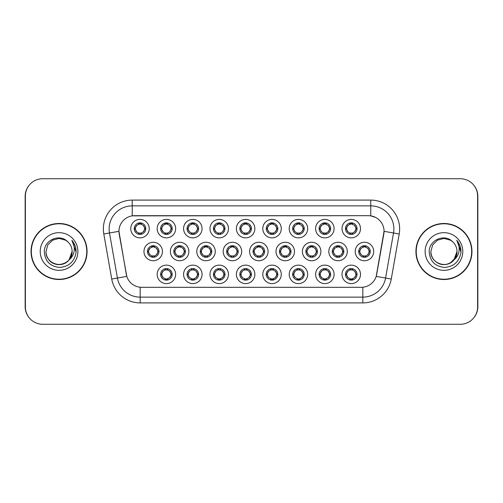 <?xml version="1.0" encoding="UTF-8"?>
<svg xmlns="http://www.w3.org/2000/svg" width="503" height="503" viewBox="0 0 503 503"><rect width="100%" height="100%" fill="white"/><g stroke="black" fill="none" stroke-linecap="round" stroke-linejoin="round"><path stroke-width="0.75" d="M175.654 274.374A9.243 9.243 0 0 1 166.411 283.61A9.243 9.243 0 0 1 157.169 274.374A9.243 9.243 0 0 1 166.411 265.131A9.243 9.243 0 0 1 175.654 274.374M160.639 274.374A5.778 5.778 0 0 0 166.411 280.146A5.778 5.778 0 0 0 172.189 274.374A5.778 5.778 0 0 0 166.411 268.596A5.778 5.778 0 0 0 160.639 274.374L161.262 274.374L163.23 277.725A4.621 4.621 0 0 1 163.23 271.023L161.262 274.374M254.87 274.374A9.243 9.243 0 0 1 245.634 283.61A9.243 9.243 0 0 1 236.391 274.374A9.243 9.243 0 0 1 245.634 265.131A9.243 9.243 0 0 1 254.87 274.374M239.856 274.374A5.778 5.778 0 0 0 245.634 280.146A5.778 5.778 0 0 0 251.406 274.374A5.778 5.778 0 0 0 245.634 268.596A5.778 5.778 0 0 0 239.856 274.374L240.484 274.374L242.452 277.725A4.621 4.621 0 0 1 242.452 271.023L240.484 274.374M281.278 274.374A9.243 9.243 0 0 1 272.041 283.61A9.243 9.243 0 0 1 262.799 274.374A9.243 9.243 0 0 1 272.041 265.131A9.243 9.243 0 0 1 281.278 274.374M266.263 274.374A5.778 5.778 0 0 0 272.041 280.146A5.778 5.778 0 0 0 277.813 274.374A5.778 5.778 0 0 0 272.041 268.596A5.778 5.778 0 0 0 266.263 274.374L266.886 274.374L268.86 277.725A4.621 4.621 0 0 1 268.86 271.023L266.886 274.374M307.685 274.374A9.243 9.243 0 0 1 298.442 283.61A9.243 9.243 0 0 1 289.206 274.374A9.243 9.243 0 0 1 298.442 265.131A9.243 9.243 0 0 1 307.685 274.374M292.671 274.374A5.778 5.778 0 0 0 298.442 280.146A5.778 5.778 0 0 0 304.221 274.374A5.778 5.778 0 0 0 298.442 268.596A5.778 5.778 0 0 0 292.671 274.374L293.293 274.374L295.261 277.725A4.621 4.621 0 0 1 295.261 271.023L293.293 274.374M228.469 274.374A9.243 9.243 0 0 1 219.226 283.61A9.243 9.243 0 0 1 209.984 274.374A9.243 9.243 0 0 1 219.226 265.131A9.243 9.243 0 0 1 228.469 274.374M213.448 274.374A5.778 5.778 0 0 0 219.226 280.146A5.778 5.778 0 0 0 224.998 274.374A5.778 5.778 0 0 0 219.226 268.596A5.778 5.778 0 0 0 213.448 274.374L214.077 274.374L216.045 277.725A4.621 4.621 0 0 1 216.045 271.023L214.077 274.374M202.061 274.374A9.243 9.243 0 0 1 192.819 283.61A9.243 9.243 0 0 1 183.576 274.374A9.243 9.243 0 0 1 192.819 265.131A9.243 9.243 0 0 1 202.061 274.374M187.041 274.374A5.778 5.778 0 0 0 192.819 280.146A5.778 5.778 0 0 0 198.597 274.374A5.778 5.778 0 0 0 192.819 268.596A5.778 5.778 0 0 0 187.041 274.374L187.669 274.374L189.637 277.725A4.621 4.621 0 0 1 189.637 271.023L187.669 274.374M334.093 274.374A9.243 9.243 0 0 1 324.85 283.61A9.243 9.243 0 0 1 315.607 274.374A9.243 9.243 0 0 1 324.85 265.131A9.243 9.243 0 0 1 334.093 274.374M319.078 274.374A5.778 5.778 0 0 0 324.85 280.146A5.778 5.778 0 0 0 330.628 274.374A5.778 5.778 0 0 0 324.85 268.596A5.778 5.778 0 0 0 319.078 274.374L319.701 274.374L321.669 277.725A4.621 4.621 0 0 1 321.669 271.023L319.701 274.374M360.5 274.374A9.243 9.243 0 0 1 351.257 283.61A9.243 9.243 0 0 1 342.015 274.374A9.243 9.243 0 0 1 351.257 265.131A9.243 9.243 0 0 1 360.5 274.374M345.479 274.374A5.778 5.778 0 0 0 351.257 280.146A5.778 5.778 0 0 0 357.036 274.374A5.778 5.778 0 0 0 351.257 268.596A5.778 5.778 0 0 0 345.479 274.374L346.108 274.374L348.076 277.725A4.621 4.621 0 0 1 348.076 271.023L346.108 274.374M162.45 251.5A9.243 9.243 0 0 1 153.208 260.743A9.243 9.243 0 0 1 143.965 251.5A9.243 9.243 0 0 1 153.208 242.257A9.243 9.243 0 0 1 162.45 251.5M147.436 251.5A5.778 5.778 0 0 0 153.208 257.278A5.778 5.778 0 0 0 158.986 251.5A5.778 5.778 0 0 0 153.208 245.722A5.778 5.778 0 0 0 147.436 251.5L148.058 251.506L150.026 254.851A4.621 4.621 0 0 1 150.032 248.142L148.058 251.506M188.858 251.5A9.243 9.243 0 0 1 179.615 260.743A9.243 9.243 0 0 1 170.372 251.5A9.243 9.243 0 0 1 179.615 242.257A9.243 9.243 0 0 1 188.858 251.5M173.837 251.5A5.778 5.778 0 0 0 179.615 257.278A5.778 5.778 0 0 0 185.393 251.5A5.778 5.778 0 0 0 179.615 245.722A5.778 5.778 0 0 0 173.837 251.5L174.466 251.506L176.434 254.851A4.621 4.621 0 0 1 176.44 248.142L174.466 251.506M268.074 251.5A9.243 9.243 0 0 1 258.838 260.743A9.243 9.243 0 0 1 249.595 251.5A9.243 9.243 0 0 1 258.838 242.257A9.243 9.243 0 0 1 268.074 251.5M253.059 251.5A5.778 5.778 0 0 0 258.838 257.278A5.778 5.778 0 0 0 264.609 251.5A5.778 5.778 0 0 0 258.838 245.722A5.778 5.778 0 0 0 253.059 251.5L253.688 251.506L255.656 254.851A4.621 4.621 0 0 1 255.662 248.142L253.688 251.506M215.265 251.5A9.243 9.243 0 0 1 206.023 260.743A9.243 9.243 0 0 1 196.78 251.5A9.243 9.243 0 0 1 206.023 242.257A9.243 9.243 0 0 1 215.265 251.5M200.244 251.5A5.778 5.778 0 0 0 206.023 257.278A5.778 5.778 0 0 0 211.801 251.5A5.778 5.778 0 0 0 206.023 245.722A5.778 5.778 0 0 0 200.244 251.5L200.873 251.506L202.841 254.851A4.621 4.621 0 0 1 202.847 248.142L200.873 251.506M241.673 251.5A9.243 9.243 0 0 1 232.43 260.743A9.243 9.243 0 0 1 223.187 251.5A9.243 9.243 0 0 1 232.43 242.257A9.243 9.243 0 0 1 241.673 251.5M226.652 251.5A5.778 5.778 0 0 0 232.43 257.278A5.778 5.778 0 0 0 238.202 251.5A5.778 5.778 0 0 0 232.43 245.722A5.778 5.778 0 0 0 226.652 251.5L227.281 251.506L229.249 254.851A4.621 4.621 0 0 1 229.255 248.142L227.281 251.506M347.296 251.5A9.243 9.243 0 0 1 338.054 260.743A9.243 9.243 0 0 1 328.811 251.5A9.243 9.243 0 0 1 338.054 242.257A9.243 9.243 0 0 1 347.296 251.5M332.282 251.5A5.778 5.778 0 0 0 338.054 257.278A5.778 5.778 0 0 0 343.832 251.5A5.778 5.778 0 0 0 338.054 245.722A5.778 5.778 0 0 0 332.282 251.5L332.904 251.506L334.872 254.851A4.621 4.621 0 0 1 334.879 248.142L332.904 251.506M320.889 251.5A9.243 9.243 0 0 1 311.646 260.743A9.243 9.243 0 0 1 302.41 251.5A9.243 9.243 0 0 1 311.646 242.257A9.243 9.243 0 0 1 320.889 251.5M305.874 251.5A5.778 5.778 0 0 0 311.646 257.278A5.778 5.778 0 0 0 317.424 251.5A5.778 5.778 0 0 0 311.646 245.722A5.778 5.778 0 0 0 305.874 251.5L306.497 251.506L308.465 254.851A4.621 4.621 0 0 1 308.471 248.142L306.497 251.506M294.481 251.5A9.243 9.243 0 0 1 285.239 260.743A9.243 9.243 0 0 1 276.002 251.5A9.243 9.243 0 0 1 285.239 242.257A9.243 9.243 0 0 1 294.481 251.5M279.467 251.5A5.778 5.778 0 0 0 285.239 257.278A5.778 5.778 0 0 0 291.017 251.5A5.778 5.778 0 0 0 285.239 245.722A5.778 5.778 0 0 0 279.467 251.5L280.089 251.506L282.064 254.851A4.621 4.621 0 0 1 282.07 248.142L280.089 251.506M373.704 251.5A9.243 9.243 0 0 1 364.461 260.743A9.243 9.243 0 0 1 355.219 251.5A9.243 9.243 0 0 1 364.461 242.257A9.243 9.243 0 0 1 373.704 251.5M358.683 251.5A5.778 5.778 0 0 0 364.461 257.278A5.778 5.778 0 0 0 370.239 251.5A5.778 5.778 0 0 0 364.461 245.722A5.778 5.778 0 0 0 358.683 251.5L359.312 251.506L361.28 254.851A4.621 4.621 0 0 1 361.286 248.142L359.312 251.506M334.093 228.626A9.243 9.243 0 0 1 324.85 237.869A9.243 9.243 0 0 1 315.607 228.626A9.243 9.243 0 0 1 324.85 219.39A9.243 9.243 0 0 1 334.093 228.626M319.078 228.626A5.778 5.778 0 0 0 324.85 234.404A5.778 5.778 0 0 0 330.628 228.626A5.778 5.778 0 0 0 324.85 222.854A5.778 5.778 0 0 0 319.078 228.626L319.701 228.639L321.669 231.977A4.621 4.621 0 0 1 321.675 225.269L319.701 228.639M307.685 228.626A9.243 9.243 0 0 1 298.442 237.869A9.243 9.243 0 0 1 289.206 228.626A9.243 9.243 0 0 1 298.442 219.39A9.243 9.243 0 0 1 307.685 228.626M292.671 228.626A5.778 5.778 0 0 0 298.442 234.404A5.778 5.778 0 0 0 304.221 228.626A5.778 5.778 0 0 0 298.442 222.854A5.778 5.778 0 0 0 292.671 228.626L293.293 228.639L295.261 231.977A4.621 4.621 0 0 1 295.274 225.269L293.293 228.639M281.278 228.626A9.243 9.243 0 0 1 272.041 237.869A9.243 9.243 0 0 1 262.799 228.626A9.243 9.243 0 0 1 272.041 219.39A9.243 9.243 0 0 1 281.278 228.626M266.263 228.626A5.778 5.778 0 0 0 272.041 234.404A5.778 5.778 0 0 0 277.813 228.626A5.778 5.778 0 0 0 272.041 222.854A5.778 5.778 0 0 0 266.263 228.626L266.886 228.639L268.86 231.977A4.621 4.621 0 0 1 268.866 225.269L266.886 228.639M254.87 228.626A9.243 9.243 0 0 1 245.634 237.869A9.243 9.243 0 0 1 236.391 228.626A9.243 9.243 0 0 1 245.634 219.39A9.243 9.243 0 0 1 254.87 228.626M239.856 228.626A5.778 5.778 0 0 0 245.634 234.404A5.778 5.778 0 0 0 251.406 228.626A5.778 5.778 0 0 0 245.634 222.854A5.778 5.778 0 0 0 239.856 228.626L240.484 228.639L242.452 231.977A4.621 4.621 0 0 1 242.459 225.269L240.484 228.639M228.469 228.626A9.243 9.243 0 0 1 219.226 237.869A9.243 9.243 0 0 1 209.984 228.626A9.243 9.243 0 0 1 219.226 219.39A9.243 9.243 0 0 1 228.469 228.626M213.448 228.626A5.778 5.778 0 0 0 219.226 234.404A5.778 5.778 0 0 0 224.998 228.626A5.778 5.778 0 0 0 219.226 222.854A5.778 5.778 0 0 0 213.448 228.626L214.077 228.639L216.045 231.977A4.621 4.621 0 0 1 216.051 225.269L214.077 228.639M202.061 228.626A9.243 9.243 0 0 1 192.819 237.869A9.243 9.243 0 0 1 183.576 228.626A9.243 9.243 0 0 1 192.819 219.39A9.243 9.243 0 0 1 202.061 228.626M187.041 228.626A5.778 5.778 0 0 0 192.819 234.404A5.778 5.778 0 0 0 198.597 228.626A5.778 5.778 0 0 0 192.819 222.854A5.778 5.778 0 0 0 187.041 228.626L187.669 228.639L189.637 231.977A4.621 4.621 0 0 1 189.644 225.269L187.669 228.639M175.654 228.626A9.243 9.243 0 0 1 166.411 237.869A9.243 9.243 0 0 1 157.169 228.626A9.243 9.243 0 0 1 166.411 219.39A9.243 9.243 0 0 1 175.654 228.626M160.639 228.626A5.778 5.778 0 0 0 166.411 234.404A5.778 5.778 0 0 0 172.189 228.626A5.778 5.778 0 0 0 166.411 222.854A5.778 5.778 0 0 0 160.639 228.626L161.262 228.639L163.23 231.977A4.621 4.621 0 0 1 163.236 225.269L161.262 228.639M149.246 228.626A9.243 9.243 0 0 1 140.004 237.869A9.243 9.243 0 0 1 130.767 228.626A9.243 9.243 0 0 1 140.004 219.39A9.243 9.243 0 0 1 149.246 228.626M134.232 228.626A5.778 5.778 0 0 0 140.004 234.404A5.778 5.778 0 0 0 145.782 228.626A5.778 5.778 0 0 0 140.004 222.854A5.778 5.778 0 0 0 134.232 228.626L134.854 228.639L136.822 231.977A4.621 4.621 0 0 1 136.829 225.269L134.854 228.639M360.5 228.626A9.243 9.243 0 0 1 351.257 237.869A9.243 9.243 0 0 1 342.015 228.626A9.243 9.243 0 0 1 351.257 219.39A9.243 9.243 0 0 1 360.5 228.626M345.479 228.626A5.778 5.778 0 0 0 351.257 234.404A5.778 5.778 0 0 0 357.036 228.626A5.778 5.778 0 0 0 351.257 222.854A5.778 5.778 0 0 0 345.479 228.626L346.108 228.639L348.076 231.977A4.621 4.621 0 0 1 348.082 225.269L346.108 228.639M111.735 279.039L103.794 233.989A28.878 28.878 0 0 1 132.232 200.093L370.768 200.093A28.878 28.878 0 0 1 399.206 233.989L391.265 279.039A28.878 28.878 0 0 1 362.826 302.907L140.174 302.907A28.878 28.878 0 0 1 111.735 279.039L126.794 276.386L119.186 233.996A15.593 15.593 0 0 1 134.54 215.693L368.46 215.693A15.593 15.593 0 0 1 383.814 233.996L376.684 274.424A15.593 15.593 0 0 1 361.33 287.307L141.67 287.307A15.593 15.593 0 0 1 126.316 274.424L118.947 231.317L109.478 232.99A23.1 23.1 0 0 1 132.232 205.872L370.768 205.872A23.1 23.1 0 0 1 393.522 232.99L385.575 278.04A23.1 23.1 0 0 1 362.826 297.128L140.174 297.128A23.1 23.1 0 0 1 117.425 278.04L109.478 232.99A23.1 23.1 0 0 1 109.126 228.972M31.041 251.5A28.011 28.011 0 0 0 59.052 279.511A28.011 28.011 0 0 0 87.063 251.5A28.011 28.011 0 0 0 59.052 223.489A28.011 28.011 0 0 0 31.041 251.5M415.937 251.5A28.011 28.011 0 0 0 443.948 279.511A28.011 28.011 0 0 0 471.959 251.5A28.011 28.011 0 0 0 443.948 223.489A28.011 28.011 0 0 0 415.937 251.5M132.232 200.093L132.232 215.862L368.46 215.693L370.768 215.862L375.471 217.353M118.947 231.286L119.117 228.972M361.33 287.307L141.67 287.307M399.206 233.989L384.053 231.317L376.206 276.386L391.265 279.039M376.684 274.424L376.59 274.915M126.41 274.915L126.316 274.424M477.617 196.051A17.328 17.328 0 0 0 460.289 178.728L42.711 178.728A17.328 17.328 0 0 0 25.383 196.051L25.383 306.949A17.328 17.328 0 0 0 42.711 324.272L460.289 324.272A17.328 17.328 0 0 0 477.617 306.949L477.617 196.051M29.061 185.374A17.328 17.328 0 0 0 25.15 196.34L25.15 306.66A17.328 17.328 0 0 0 29.061 317.626M473.939 317.626A17.328 17.328 0 0 0 477.85 306.66L477.85 196.34A17.328 17.328 0 0 0 473.939 185.374M355.879 228.626A4.621 4.621 0 0 1 354.439 231.977L356.407 228.626L354.439 225.275A4.621 4.621 0 0 1 355.879 228.626M351.509 222.86L351.459 224.011L352.44 224.162A4.621 4.621 0 0 1 352.471 224.168L352.949 223.106M349.334 224.426L351.056 224.011L351.037 223.584M351.006 222.86L351.056 224.011M352.396 222.967L351.748 224.036L352.251 222.936L351.748 224.036L354.439 225.275C356.338 227.513 356.338 229.745 354.439 231.977L352.471 233.084L349.906 233.046M352.396 234.291L351.911 233.203L352.471 233.084L352.949 234.153M351.911 233.203L352.251 234.316L351.911 233.203M350.119 234.291L350.767 233.222L350.264 234.316L350.767 233.222L350.044 233.084L349.566 234.153M350.119 222.967L350.61 224.055L348.076 225.275C346.177 227.507 346.177 229.745 348.076 231.977L350.044 233.084M350.61 224.055L350.264 222.936L350.61 224.055M369.083 251.5A4.621 4.621 0 0 1 367.643 254.851L369.611 251.5L367.643 248.149A4.621 4.621 0 0 1 369.083 251.5M364.713 245.728L364.662 246.885L365.637 247.03A4.621 4.621 0 0 1 365.675 247.042L366.153 245.98M362.537 247.3L364.26 246.885L364.241 246.451M364.21 245.728L364.26 246.885M365.599 245.835L364.952 246.904L365.455 245.81L364.952 246.904L367.643 248.149C369.542 250.387 369.542 252.619 367.643 254.851L365.675 255.958L363.109 255.92M365.599 257.165L365.109 256.077L365.675 255.958L366.153 257.02M365.109 256.077L365.455 257.19L365.109 256.077M363.323 257.165L363.971 256.096L363.468 257.19L363.971 256.096L363.248 255.958L362.77 257.02M363.323 245.835L363.814 246.923L361.28 248.149C359.381 250.381 359.381 252.613 361.28 254.851L363.248 255.958M363.814 246.923L363.468 245.81L363.814 246.923M352.396 280.033L351.911 278.945L354.439 277.725C356.338 275.493 356.338 273.255 354.439 271.023A4.621 4.621 0 0 1 354.433 277.731L356.407 274.361L354.439 271.023L352.471 269.916L352.949 268.847M351.006 280.14L351.056 278.989L350.082 278.838A4.621 4.621 0 0 1 350.044 278.832L349.566 279.894M353.181 278.574L351.459 278.989L351.478 279.416M351.509 280.14L351.459 278.989M350.119 280.033L350.767 278.964L350.264 280.064L350.767 278.964L348.076 277.725C346.177 275.487 346.177 273.255 348.076 271.023L350.044 269.916L349.566 268.847M350.119 268.709L350.61 269.797L350.044 269.916M350.61 269.797L350.264 268.684L350.61 269.797M350.025 269.916L352.609 269.954M352.396 268.709L351.748 269.778L352.251 268.684L351.748 269.778L352.471 269.916M351.911 278.945L352.251 280.064L351.911 278.945M329.471 228.626A4.621 4.621 0 0 1 328.031 231.977L329.999 228.626L328.031 225.275A4.621 4.621 0 0 1 329.471 228.626M325.101 222.86L325.051 224.011L326.032 224.162A4.621 4.621 0 0 1 326.063 224.168L326.541 223.106M322.926 224.426L324.649 224.011L324.63 223.584M324.598 222.86L324.649 224.011M325.988 222.967L325.34 224.036L328.031 225.275C329.93 227.513 329.93 229.745 328.031 231.977L326.063 233.084L323.498 233.046M325.988 234.291L325.504 233.203L326.063 233.084L326.541 234.153M325.504 233.203L325.843 234.316L325.504 233.203M323.718 234.291L324.366 233.222L323.636 233.084L323.165 234.153M323.718 222.967L324.202 224.055L321.669 225.275C319.77 227.507 319.77 229.745 321.669 231.977L323.636 233.084M324.202 224.055L323.857 222.936L324.202 224.055M303.064 228.626A4.621 4.621 0 0 1 301.624 231.977L303.598 228.626L301.624 225.275A4.621 4.621 0 0 1 303.064 228.626M298.694 222.86L298.644 224.011L299.625 224.162A4.621 4.621 0 0 1 299.656 224.168L300.134 223.106M296.519 224.426L298.241 224.011L298.222 223.584M298.191 222.86L298.241 224.011M299.581 222.967L298.933 224.036L301.624 225.275C303.529 227.513 303.529 229.745 301.624 231.977L299.656 233.084L297.097 233.046M299.581 234.291L299.096 233.203L299.656 233.084L300.134 234.153M299.096 233.203L299.442 234.316L299.096 233.203M297.311 234.291L297.958 233.222L297.229 233.084L296.757 234.153M297.311 222.967L297.795 224.055L295.261 225.275C293.362 227.507 293.362 229.745 295.261 231.977L297.229 233.084M297.795 224.055L297.449 222.936L297.795 224.055M276.656 228.626A4.621 4.621 0 0 1 275.223 231.977L277.191 228.626L275.223 225.275A4.621 4.621 0 0 1 276.656 228.626M272.293 222.86L272.242 224.011L273.217 224.162A4.621 4.621 0 0 1 273.255 224.168L273.726 223.106M270.111 224.426L271.834 224.011L271.821 223.584M271.783 222.86L271.834 224.011M273.173 222.967L272.525 224.036L275.223 225.275C277.122 227.513 277.122 229.745 275.223 231.977L273.255 233.084L273.726 234.153M273.173 234.291L272.689 233.203L273.255 233.084M272.689 233.203L273.035 234.316L272.689 233.203M273.274 233.084L270.689 233.046M270.903 234.291L271.551 233.222L270.828 233.084L270.35 234.153M270.903 222.967L271.387 224.055L268.86 225.275C266.955 227.507 266.955 229.745 268.86 231.977L270.828 233.084M271.387 224.055L271.042 222.936L271.387 224.055M250.255 228.626A4.621 4.621 0 0 1 248.815 231.977L250.783 228.626L248.815 225.275A4.621 4.621 0 0 1 250.255 228.626M245.885 222.86L245.835 224.011L246.81 224.162A4.621 4.621 0 0 1 246.847 224.168L247.319 223.106M243.704 224.426L245.433 224.011L245.414 223.584M245.382 222.86L245.433 224.011M246.766 222.967L246.118 224.036L248.815 225.275C250.714 227.513 250.714 229.745 248.815 231.977L246.847 233.084L247.319 234.153M246.766 234.291L246.281 233.203L246.847 233.084M246.281 233.203L246.627 234.316L246.281 233.203M246.866 233.084L244.282 233.046M244.496 234.291L245.143 233.222L244.42 233.084L243.942 234.153M244.496 222.967L244.98 224.055L242.452 225.275C240.553 227.507 240.553 229.745 242.452 231.977L244.42 233.084M244.98 224.055L244.64 222.936L244.98 224.055M325.988 280.033L325.504 278.945L328.031 277.725C329.93 275.493 329.93 273.255 328.031 271.023A4.621 4.621 0 0 1 328.025 277.731L329.999 274.361L328.031 271.023L326.063 269.916L326.541 268.847M324.598 280.14L324.649 278.989L323.674 278.838A4.621 4.621 0 0 1 323.636 278.832L323.165 279.894M326.78 278.574L325.051 278.989L325.07 279.416M325.101 280.14L325.051 278.989M323.718 280.033L324.366 278.964L321.669 277.725C319.77 275.487 319.77 273.255 321.669 271.023L323.636 269.916L323.165 268.847M323.718 268.709L324.202 269.797L323.636 269.916M324.202 269.797L323.857 268.684L324.202 269.797M323.618 269.916L326.202 269.954M325.988 268.709L325.34 269.778L326.063 269.916M325.504 278.945L325.843 280.064L325.504 278.945M299.581 280.033L299.096 278.945L301.624 277.725C303.529 275.493 303.529 273.255 301.624 271.023A4.621 4.621 0 0 1 301.618 277.731L303.598 274.361L301.624 271.023L299.656 269.916L300.134 268.847M298.191 280.14L298.241 278.989L297.267 278.838A4.621 4.621 0 0 1 297.229 278.832L296.757 279.894M300.373 278.574L298.644 278.989L298.663 279.416M298.694 280.14L298.644 278.989M297.311 280.033L297.958 278.964L295.261 277.725C293.362 275.487 293.362 273.255 295.261 271.023L297.229 269.916L296.757 268.847M297.311 268.709L297.795 269.797L297.229 269.916M297.795 269.797L297.449 268.684L297.795 269.797M297.21 269.916L299.794 269.954M299.581 268.709L298.933 269.778L299.656 269.916M299.096 278.945L299.442 280.064L299.096 278.945M273.173 268.709L272.689 269.797L275.223 271.023C277.122 273.255 277.122 275.493 275.223 277.725L277.191 274.361L275.223 271.023A4.621 4.621 0 0 1 275.21 277.731A4.621 4.621 0 0 0 276.656 274.374M271.783 280.14L271.84 278.989L270.859 278.838A4.621 4.621 0 0 1 270.828 278.832L270.35 279.894M273.965 278.574L272.242 278.989L272.261 279.416M272.293 280.14L272.242 278.989M270.903 280.033L271.551 278.964L268.86 277.725C266.955 275.487 266.955 273.255 268.86 271.023L270.828 269.916L270.35 268.847M270.903 268.709L271.387 269.797L270.828 269.916M271.387 269.797L271.042 268.684L271.387 269.797M270.803 269.916L273.387 269.954M272.689 269.797L273.035 268.684L272.689 269.797M273.173 280.033L272.689 278.945L275.223 277.725M272.689 278.945L273.035 280.064L272.689 278.945M246.766 268.709L246.281 269.797L248.815 271.023C250.714 273.255 250.714 275.493 248.815 277.725L250.783 274.361L248.815 271.023A4.621 4.621 0 0 1 248.809 277.731A4.621 4.621 0 0 0 250.255 274.374M245.382 280.14L245.433 278.989L244.452 278.838A4.621 4.621 0 0 1 244.42 278.832L243.942 279.894M247.558 278.574L245.835 278.989L245.854 279.416M245.885 280.14L245.835 278.989M244.496 280.033L245.143 278.964L242.452 277.725C240.553 275.487 240.553 273.255 242.452 271.023L244.42 269.916L243.942 268.847M244.496 268.709L244.98 269.797L244.42 269.916M244.98 269.797L244.64 268.684L244.98 269.797M244.401 269.916L246.986 269.954M246.281 269.797L246.627 268.684L246.281 269.797M246.766 280.033L246.281 278.945L248.815 277.725M246.281 278.945L246.627 280.064L246.281 278.945M342.675 251.5A4.621 4.621 0 0 1 341.235 254.851L343.203 251.5L341.235 248.149A4.621 4.621 0 0 1 342.675 251.5M338.305 245.728L338.255 246.885L339.236 247.03A4.621 4.621 0 0 1 339.267 247.042L339.745 245.98M336.13 247.3L337.853 246.885L337.834 246.451M337.802 245.728L337.853 246.885M339.192 245.835L338.544 246.904L341.235 248.149C343.134 250.387 343.134 252.619 341.235 254.851L339.267 255.958L336.702 255.92M339.192 257.165L338.708 256.077L339.267 255.958L339.745 257.02M338.708 256.077L339.047 257.19L338.708 256.077M336.916 257.165L337.563 256.096L337.06 257.19L337.563 256.096L336.84 255.958L336.362 257.02M336.916 245.835L337.406 246.923L334.872 248.149C332.973 250.381 332.973 252.613 334.872 254.851L336.84 255.958M337.406 246.923L337.06 245.81L337.406 246.923M316.268 251.5A4.621 4.621 0 0 1 314.828 254.851L316.796 251.5L314.828 248.149A4.621 4.621 0 0 1 316.268 251.5M311.898 245.728L311.847 246.885L312.828 247.03A4.621 4.621 0 0 1 312.86 247.042L313.338 245.98M309.722 247.3L311.445 246.885L311.426 246.451M311.395 245.728L311.445 246.885M312.784 245.835L312.137 246.904L314.828 248.149C316.727 250.387 316.727 252.619 314.828 254.851L312.86 255.958L310.294 255.92M312.784 257.165L312.3 256.077L312.86 255.958L313.338 257.02M312.3 256.077L312.646 257.19L312.3 256.077M310.514 257.165L311.162 256.096L310.433 255.958L309.961 257.02M310.514 245.835L310.999 246.923L308.465 248.149C306.566 250.381 306.566 252.613 308.465 254.851L310.433 255.958M310.999 246.923L310.653 245.81L310.999 246.923M289.86 251.5A4.621 4.621 0 0 1 288.42 254.851L290.394 251.5L288.42 248.149A4.621 4.621 0 0 1 289.86 251.5M285.497 245.728L285.446 246.885L286.421 247.03A4.621 4.621 0 0 1 286.459 247.042L286.93 245.98M283.315 247.3L285.038 246.885L285.019 246.451M284.987 245.728L285.038 246.885M286.377 245.835L285.729 246.904L288.42 248.149C290.325 250.387 290.325 252.619 288.42 254.851L286.459 255.958L286.93 257.02M286.377 257.165L285.893 256.077L286.459 255.958M285.893 256.077L286.238 257.19L285.893 256.077M286.477 255.952L283.893 255.92M284.107 257.165L284.755 256.096L284.025 255.958L283.554 257.02M284.107 245.835L284.591 246.923L282.057 248.149C280.158 250.381 280.158 252.613 282.064 254.851L284.025 255.958M284.591 246.923L284.245 245.81L284.591 246.923M263.459 251.5A4.621 4.621 0 0 1 262.019 254.851L263.987 251.5L262.019 248.149A4.621 4.621 0 0 1 263.459 251.5M259.089 245.728L259.039 246.885L260.013 247.03A4.621 4.621 0 0 1 260.051 247.042L260.523 245.98M256.907 247.3L258.636 246.885L258.617 246.451M258.586 245.728L258.636 246.885M259.969 245.835L259.322 246.904L262.019 248.149C263.918 250.387 263.918 252.619 262.019 254.851L260.051 255.958L260.523 257.02M259.969 257.165L259.485 256.077L260.051 255.958M259.485 256.077L259.831 257.19L259.485 256.077M260.07 255.952L257.486 255.92M257.699 257.165L258.347 256.096L257.624 255.958L257.146 257.02M257.699 245.835L258.184 246.923L255.656 248.149C253.751 250.381 253.751 252.613 255.656 254.851L257.624 255.958M258.184 246.923L257.838 245.81L258.184 246.923M86.774 251.5A27.722 27.722 0 0 0 59.052 223.778A27.722 27.722 0 0 0 31.331 251.5A27.722 27.722 0 0 0 59.052 279.222A27.722 27.722 0 0 0 86.774 251.5M69.062 259.888L72.111 251.5C72.558 261.151 60.662 268.017 52.526 262.805C48.351 260.196 46.175 256.423 45.999 251.5L47.747 244.974L52.526 240.195L59.052 238.441L65.579 240.195L67.609 241.635C59.593 233.235 44.17 240.157 44.314 251.5C44.899 261.032 49.954 266.339 59.473 267.42C68.848 266.735 74.375 261.755 76.054 252.481L76.079 251.5C76.035 247.218 74.607 243.458 71.803 240.22C73.935 243.716 74.689 247.476 74.054 251.5C73.451 254.927 71.784 257.718 69.062 259.888A13.059 13.059 0 0 0 72.111 251.5C71.935 256.423 69.76 260.196 65.579 262.805C57.443 268.017 45.553 261.151 45.999 251.5L47.747 244.974L52.526 240.195L59.052 238.441L65.579 240.195L67.609 241.635L65.579 240.195L59.052 238.441L52.526 240.195L47.747 244.974L45.999 251.5L47.747 244.974L52.526 240.195L59.052 238.441L65.579 240.195L67.609 241.635A13.059 13.059 0 0 1 72.111 251.5L69.062 259.888C62.127 269.256 45.32 263.264 45.999 251.5M72.111 251.5L69.024 259.932L72.111 251.5C72.822 263.849 54.657 269.457 48.294 258.9M40.221 251.5A18.831 18.831 0 0 0 59.052 270.331A18.831 18.831 0 0 0 77.883 251.5A18.831 18.831 0 0 0 59.052 232.669A18.831 18.831 0 0 0 40.221 251.5M71.935 240.365L76.072 251.997L71.935 240.365M471.669 251.5A27.722 27.722 0 0 0 443.948 223.778A27.722 27.722 0 0 0 416.226 251.5A27.722 27.722 0 0 0 443.948 279.222A27.722 27.722 0 0 0 471.669 251.5M453.951 259.888C456.674 257.718 458.34 254.927 458.95 251.5C459.579 247.476 458.83 243.716 456.699 240.22C459.503 243.458 460.924 247.218 460.974 251.5L460.943 252.481C459.264 261.755 453.737 266.735 444.369 267.42C434.85 266.339 429.795 261.032 429.204 251.5C429.059 240.157 444.489 233.235 452.499 241.635L450.474 240.195L443.948 238.441L437.421 240.195L432.637 244.974L430.889 251.5L432.637 244.974L437.421 240.195L443.948 238.441L450.474 240.195L452.499 241.635A13.059 13.059 0 0 1 457.001 251.5L453.951 259.888C447.022 269.256 430.21 263.264 430.889 251.5C430.442 261.151 442.338 268.017 450.474 262.805C454.649 260.196 456.825 256.423 457.001 251.5L453.951 259.888A13.059 13.059 0 0 0 457.001 251.5C457.447 261.151 445.557 268.017 437.421 262.805C433.24 260.196 431.065 256.423 430.889 251.5L432.637 244.974L437.421 240.195L432.637 244.974L430.889 251.5L432.637 244.974L437.421 240.195M425.117 251.5A18.831 18.831 0 0 0 443.948 270.331A18.831 18.831 0 0 0 462.779 251.5A18.831 18.831 0 0 0 443.948 232.669A18.831 18.831 0 0 0 425.117 251.5M457.001 251.5L455.253 258.026L450.474 262.805M460.974 251.5L456.95 240.509M456.825 240.365L460.968 251.997L456.825 240.365M223.848 228.626A4.621 4.621 0 0 1 222.408 231.977L224.376 228.626L222.408 225.275A4.621 4.621 0 0 1 223.848 228.626M219.478 222.86L219.427 224.011L220.402 224.162A4.621 4.621 0 0 1 220.44 224.168L220.918 223.106M217.302 224.426L219.025 224.011L219.006 223.584M218.975 222.86L219.025 224.011M220.364 222.967L219.717 224.036L220.22 222.936L219.717 224.036L222.408 225.275C224.307 227.513 224.307 229.745 222.408 231.977L220.44 233.084L220.918 234.153M220.364 234.291L219.874 233.203L220.44 233.084M219.874 233.203L220.22 234.316L219.874 233.203M220.459 233.084L217.874 233.046M218.088 234.291L218.736 233.222L218.013 233.084L217.535 234.153M218.088 222.967L218.572 224.055L216.045 225.275C214.146 227.507 214.146 229.745 216.045 231.977L218.013 233.084M218.572 224.055L218.233 222.936L218.572 224.055M197.44 228.626A4.621 4.621 0 0 1 196 231.977L197.968 228.626L196 225.275A4.621 4.621 0 0 1 197.44 228.626M193.07 222.86L193.02 224.011L193.995 224.162A4.621 4.621 0 0 1 194.032 224.168L194.51 223.106M190.895 224.426L192.618 224.011L192.599 223.584M192.567 222.86L192.618 224.011M193.957 222.967L193.309 224.036L193.812 222.936L193.309 224.036L196 225.275C197.899 227.513 197.899 229.745 196 231.977L194.032 233.084L194.51 234.153M193.957 234.291L193.466 233.203L194.032 233.084M193.466 233.203L193.812 234.316L193.466 233.203M194.051 233.084L191.467 233.046M191.681 234.291L192.328 233.222L191.825 234.316L192.328 233.222L191.605 233.084L191.127 234.153M191.681 222.967L192.171 224.055L189.637 225.275C187.738 227.507 187.738 229.745 189.637 231.977L191.605 233.084M192.171 224.055L191.825 222.936L192.171 224.055M171.033 228.626A4.621 4.621 0 0 1 169.593 231.977L171.561 228.626L169.593 225.275A4.621 4.621 0 0 1 171.033 228.626M166.663 222.86L166.612 224.011L167.593 224.162A4.621 4.621 0 0 1 167.625 224.168L168.103 223.106M164.487 224.426L166.21 224.011L166.191 223.584M166.16 222.86L166.21 224.011M167.549 222.967L166.902 224.036L169.593 225.275C171.492 227.513 171.492 229.745 169.593 231.977L167.625 233.084L168.103 234.153M167.549 234.291L167.065 233.203L167.625 233.084M167.065 233.203L167.405 234.316L167.065 233.203M167.644 233.084L165.059 233.046M165.273 234.291L165.921 233.222L165.418 234.316L165.921 233.222L165.198 233.084L164.72 234.153M165.273 222.967L165.764 224.055L163.23 225.275C161.331 227.507 161.331 229.745 163.23 231.977L165.198 233.084M165.764 224.055L165.418 222.936L165.764 224.055M144.625 228.626A4.621 4.621 0 0 1 143.185 231.977L145.153 228.626L143.185 225.275A4.621 4.621 0 0 1 144.625 228.626M140.255 222.86L140.205 224.011L141.186 224.162A4.621 4.621 0 0 1 141.217 224.168L141.695 223.106M138.08 224.426L139.803 224.011L139.784 223.584M139.752 222.86L139.803 224.011M141.142 222.967L140.494 224.036L143.185 225.275C145.084 227.513 145.084 229.745 143.185 231.977L141.217 233.084L141.695 234.153M141.142 234.291L140.658 233.203L141.217 233.084M140.658 233.203L141.003 234.316L140.658 233.203M141.236 233.084L138.652 233.046M138.872 234.291L139.52 233.222L138.79 233.084L138.319 234.153M138.872 222.967L139.356 224.055L136.822 225.275C134.923 227.507 134.923 229.745 136.822 231.977L138.79 233.084M139.356 224.055L139.01 222.936L139.356 224.055M237.051 251.5A4.621 4.621 0 0 1 235.611 254.851L237.579 251.5L235.611 248.149A4.621 4.621 0 0 1 237.051 251.5M232.682 245.728L232.631 246.885L233.606 247.03A4.621 4.621 0 0 1 233.644 247.042L234.115 245.98M230.5 247.3L232.229 246.885L232.21 246.451M232.179 245.728L232.229 246.885M233.568 245.835L232.914 246.904L235.611 248.149C237.51 250.387 237.51 252.619 235.611 254.851L233.644 255.958L234.115 257.02M233.568 257.165L233.078 256.077L233.644 255.958M233.078 256.077L233.423 257.19L233.078 256.077M233.662 255.952L231.078 255.92M231.292 257.165L231.94 256.096L231.217 255.958L230.739 257.02M231.292 245.835L231.776 246.923L229.249 248.149C227.35 250.381 227.35 252.613 229.249 254.851L231.217 255.958M231.776 246.923L231.437 245.81L231.776 246.923M210.644 251.5A4.621 4.621 0 0 1 209.204 254.851L211.172 251.5L209.204 248.149A4.621 4.621 0 0 1 210.644 251.5M206.274 245.728L206.224 246.885L207.198 247.03A4.621 4.621 0 0 1 207.236 247.042L207.714 245.98M204.099 247.3L205.821 246.885L205.802 246.451M205.771 245.728L205.821 246.885M207.161 245.835L206.513 246.904L207.016 245.81L206.513 246.904L209.204 248.149C211.103 250.387 211.103 252.619 209.204 254.851L207.236 255.958L207.714 257.02M207.161 257.165L206.67 256.077L207.236 255.958M206.67 256.077L207.016 257.19L206.67 256.077M207.255 255.952L204.671 255.92M204.884 257.165L205.532 256.096L205.029 257.19L205.532 256.096L204.809 255.958L204.331 257.02M204.884 245.835L205.375 246.923L202.841 248.149C200.942 250.381 200.942 252.613 202.841 254.851L204.809 255.958M205.375 246.923L205.029 245.81L205.375 246.923M184.236 251.5A4.621 4.621 0 0 1 182.796 254.851L184.764 251.5L182.796 248.149A4.621 4.621 0 0 1 184.236 251.5M179.867 245.728L179.816 246.885L180.797 247.03A4.621 4.621 0 0 1 180.829 247.042L181.306 245.98M177.691 247.3L179.414 246.885L179.395 246.451M179.364 245.728L179.414 246.885M180.753 245.835L180.105 246.904L180.608 245.81L180.105 246.904L182.796 248.149C184.695 250.387 184.695 252.619 182.796 254.851L180.829 255.958L181.306 257.02M180.753 257.165L180.269 256.077L180.829 255.958M180.269 256.077L180.608 257.19L180.269 256.077M180.847 255.952L178.263 255.92M178.477 257.165L179.125 256.096L178.622 257.19L179.125 256.096L178.402 255.958L177.924 257.02M178.477 245.835L178.967 246.923L176.434 248.149C174.535 250.381 174.535 252.613 176.434 254.851L178.402 255.958M178.967 246.923L178.622 245.81L178.967 246.923M157.829 251.5A4.621 4.621 0 0 1 156.389 254.851L158.357 251.5L156.389 248.149A4.621 4.621 0 0 1 157.829 251.5M153.459 245.728L153.409 246.885L154.39 247.03A4.621 4.621 0 0 1 154.421 247.042L154.899 245.98M151.284 247.3L153.006 246.885L152.987 246.451M152.956 245.728L153.006 246.885M154.346 245.835L153.698 246.904L156.389 248.149C158.288 250.387 158.288 252.619 156.389 254.851L154.421 255.958L154.899 257.02M154.346 257.165L153.861 256.077L154.421 255.958M153.861 256.077L154.201 257.19L153.861 256.077M154.44 255.952L151.856 255.92M152.076 257.165L152.723 256.096L151.994 255.958L151.522 257.02M152.076 245.835L152.56 246.923L150.026 248.149C148.127 250.381 148.127 252.613 150.026 254.851L151.994 255.958M152.56 246.923L152.214 245.81L152.56 246.923M220.364 268.709L219.874 269.797L222.408 271.023C224.307 273.255 224.307 275.493 222.408 277.725L224.376 274.361L222.408 271.023A4.621 4.621 0 0 1 222.401 277.731A4.621 4.621 0 0 0 223.848 274.374M218.975 280.14L219.025 278.989L218.044 278.838A4.621 4.621 0 0 1 218.013 278.832L217.535 279.894M221.15 278.574L219.427 278.989L219.446 279.416M219.478 280.14L219.427 278.989M218.088 280.033L218.736 278.964L216.045 277.725C214.146 275.487 214.146 273.255 216.045 271.023L218.013 269.916L217.535 268.847M218.088 268.709L218.572 269.797L218.013 269.916M218.572 269.797L218.233 268.684L218.572 269.797M217.994 269.916L220.578 269.954M219.874 269.797L220.22 268.684L219.874 269.797M220.364 280.033L219.874 278.945L222.408 277.725M219.874 278.945L220.22 280.064L219.874 278.945M193.957 268.709L193.466 269.797L196 271.023C197.899 273.255 197.899 275.493 196 277.725L197.968 274.361L196 271.023A4.621 4.621 0 0 1 195.994 277.731A4.621 4.621 0 0 0 197.44 274.374M192.567 280.14L192.618 278.989L191.643 278.838A4.621 4.621 0 0 1 191.605 278.832L191.127 279.894M194.743 278.574L193.02 278.989L193.039 279.416M193.07 280.14L193.02 278.989M191.681 280.033L192.328 278.964L191.825 280.064L192.328 278.964L189.637 277.725C187.738 275.487 187.738 273.255 189.637 271.023L191.605 269.916L191.127 268.847M191.681 268.709L192.171 269.797L191.605 269.916M192.171 269.797L191.825 268.684L192.171 269.797M191.586 269.916L194.171 269.954M193.466 269.797L193.812 268.684L193.466 269.797M193.957 280.033L193.466 278.945L196 277.725M193.466 278.945L193.812 280.064L193.466 278.945M167.549 268.709L167.065 269.797L169.593 271.023C171.492 273.255 171.492 275.493 169.593 277.725L171.561 274.361L169.593 271.023A4.621 4.621 0 0 1 169.586 277.731A4.621 4.621 0 0 0 171.033 274.374M166.16 280.14L166.21 278.989L165.236 278.838A4.621 4.621 0 0 1 165.198 278.832L164.72 279.894M168.335 278.574L166.612 278.989L166.631 279.416M166.663 280.14L166.612 278.989M165.273 280.033L165.921 278.964L165.418 280.064L165.921 278.964L163.23 277.725C161.331 275.487 161.331 273.255 163.23 271.023L165.198 269.916L164.72 268.847M165.273 268.709L165.764 269.797L165.198 269.916M165.764 269.797L165.418 268.684L165.764 269.797M165.179 269.916L167.763 269.954M167.065 269.797L167.405 268.684L167.065 269.797M167.549 280.033L167.065 278.945L169.593 277.725M167.065 278.945L167.405 280.064L167.065 278.945M370.768 200.093L370.768 215.862M362.826 287.238L362.826 302.907M140.174 302.907L140.174 287.238M103.794 233.989L109.478 232.99M346.636 228.626A4.621 4.621 0 0 1 348.082 225.269M356.407 228.626L357.036 228.626M350.044 224.168L349.566 223.106M359.84 251.5A4.621 4.621 0 0 1 361.286 248.142M369.611 251.5L370.239 251.5M363.248 247.042L362.77 245.98M355.879 274.374A4.621 4.621 0 0 1 354.433 277.731M357.036 274.38L356.407 274.361M352.471 278.832L352.949 279.894M320.229 228.626A4.621 4.621 0 0 1 321.675 225.269M329.999 228.626L330.628 228.626M323.636 224.168L323.165 223.106M293.827 228.626A4.621 4.621 0 0 1 295.274 225.269M303.598 228.626L304.221 228.626M297.229 224.168L296.757 223.106M267.42 228.626A4.621 4.621 0 0 1 268.866 225.269M277.191 228.626L277.813 228.626M270.828 224.168L270.35 223.106M241.012 228.626A4.621 4.621 0 0 1 242.459 225.269M250.783 228.626L251.406 228.626M244.42 224.168L243.942 223.106M329.471 274.374A4.621 4.621 0 0 1 328.025 277.731M330.628 274.38L329.999 274.361M326.063 278.832L326.541 279.894M303.064 274.374A4.621 4.621 0 0 1 301.618 277.731M304.221 274.38L303.598 274.361M299.656 278.832L300.134 279.894M277.813 274.38L277.191 274.361M273.255 278.832L273.726 279.894M273.255 269.916L273.726 268.847M251.406 274.38L250.783 274.361M246.847 278.832L247.319 279.894M246.847 269.916L247.319 268.847M333.432 251.5A4.621 4.621 0 0 1 334.879 248.142M343.203 251.5L343.832 251.5M336.84 247.042L336.362 245.98M307.025 251.5A4.621 4.621 0 0 1 308.471 248.142M316.796 251.5L317.424 251.5M310.433 247.042L309.961 245.98M280.624 251.5A4.621 4.621 0 0 1 282.07 248.142M290.394 251.5L291.017 251.5M284.025 247.042L283.554 245.98M254.216 251.5A4.621 4.621 0 0 1 255.662 248.142M263.987 251.5L264.609 251.5M257.624 247.042L257.146 245.98M214.605 228.626A4.621 4.621 0 0 1 216.051 225.269M224.376 228.626L224.998 228.626M218.013 224.168L217.535 223.106M188.197 228.626A4.621 4.621 0 0 1 189.644 225.269M197.968 228.626L198.597 228.626M191.605 224.168L191.127 223.106M161.79 228.626A4.621 4.621 0 0 1 163.236 225.269M171.561 228.626L172.189 228.626M165.198 224.168L164.72 223.106M135.382 228.626A4.621 4.621 0 0 1 136.829 225.269M145.153 228.626L145.782 228.626M138.79 224.168L138.319 223.106M227.809 251.5A4.621 4.621 0 0 1 229.255 248.142M237.579 251.5L238.202 251.5M231.217 247.042L230.739 245.98M201.401 251.5A4.621 4.621 0 0 1 202.847 248.142M211.172 251.5L211.801 251.5M204.809 247.042L204.331 245.98M174.994 251.5A4.621 4.621 0 0 1 176.44 248.142M184.764 251.5L185.393 251.5M178.402 247.042L177.924 245.98M148.586 251.5A4.621 4.621 0 0 1 150.032 248.142M158.357 251.5L158.986 251.5M151.994 247.042L151.522 245.98M224.998 274.38L224.376 274.361M220.44 278.832L220.918 279.894M220.44 269.916L220.918 268.847M198.597 274.38L197.968 274.361M194.032 278.832L194.51 279.894M194.032 269.916L194.51 268.847M172.189 274.38L171.561 274.361M167.625 278.832L168.103 279.894M167.625 269.916L168.103 268.847"/></g></svg>
